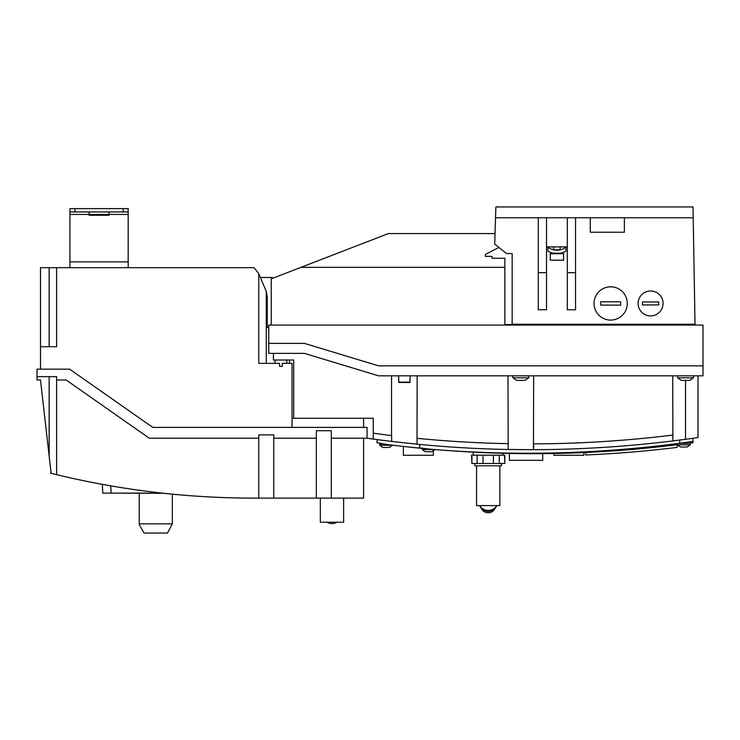 <?xml version="1.0" encoding="UTF-8"?>
<svg xmlns="http://www.w3.org/2000/svg" width="740" height="740" viewBox="0 0 740 740"><rect width="100%" height="100%" fill="white"/><g stroke="black" fill="none" stroke-linecap="round" stroke-linejoin="round"><path stroke-width="1.11" d="M54.094 474.044L51.125 473.313L40.497 379.981L37 379.981L37 369.168L69.606 369.168L152.801 427.396L367.086 427.396L367.086 438.21A1164.63 1164.63 0 0 0 373.247 439.07L373.247 418.248L293.715 418.248L293.715 360.019L273.421 360.019L273.421 353.359M292.05 427.396L292.05 363.349L282.292 363.349L282.292 366.337L279.526 366.337L279.526 363.349L258.778 363.349L258.778 273.818L266.261 291.32A51.578 51.578 0 0 1 267.26 297.628L267.26 327.57L268.759 327.57M282.282 366.319L279.526 366.319M40.497 369.168L40.497 346.709L56.629 346.709L56.629 267.677L253.95 267.677A51.578 51.578 0 0 1 258.778 273.818L266.261 291.32L266.261 363.349M275.086 360.019L275.086 363.349M286.732 363.349L286.732 360.019M391.543 375.828L391.543 435.546A1158.803 1158.803 0 0 1 373.247 433.187M363.599 427.396L363.599 418.248L373.247 418.248M672.716 375.828L672.891 440.92L685.527 439.292A1164.63 1164.63 0 0 0 698.005 437.543L698.005 375.828M672.891 440.92A1164.63 1164.63 0 0 1 533.457 449.689L533.633 375.828M508.01 375.828L508.177 449.485L533.457 449.689M508.177 449.485A1164.63 1164.63 0 0 1 416.999 444.176L417.166 375.828M391.543 441.41L417.166 444.194M391.543 435.546L391.719 441.429A1164.63 1164.63 0 0 1 373.247 439.07M424.011 448.431L428.479 449.032A1164.63 1164.63 0 0 1 419.33 447.783L419.839 444.453L418.831 444.352L419.839 444.453A1164.63 1164.63 0 0 0 422.115 444.666M377.345 439.615L376.568 439.514L377.345 439.615L376.901 442.705A1164.63 1164.63 0 0 1 386.058 444.37L390.526 444.925M672.716 435.074A1158.803 1158.803 0 0 1 533.633 443.861L533.633 448.264M508.01 443.658A1158.803 1158.803 0 0 1 417.166 438.339M292.05 418.248L293.715 418.248M289.516 363.349L289.516 360.019M268.759 343.379L268.759 353.359L304.362 353.359L378.565 375.828L703 375.828L703 365.838L378.565 365.838L304.362 343.379L268.759 343.379L268.759 325.082L703 325.082L703 365.838M512.913 375.828L512.913 377.807L528.721 377.807L528.721 375.828M677.627 375.828L677.627 377.807L693.436 377.807L693.436 375.828M398.536 375.828L398.869 382.478L409.849 382.478L410.182 375.828M401.071 382.478L407.093 382.478M693.436 377.807L689.689 380.397L681.374 380.397L677.627 377.807M528.721 377.807L524.975 380.397L516.659 380.397L512.913 377.807M695.017 324.25L693.019 206.95L495.865 206.95L494.699 244.052L506.465 253.533L512.163 253.533L512.163 324.25L695.017 324.25L695.017 325.082M512.163 324.25L512.163 325.082M504.846 325.082L504.846 258.26L492.035 258.26L492.035 256.364L485.385 256.364L485.385 254.486L498.88 247.428M575.554 272.671L575.554 309.773L567.321 309.773L567.321 272.671L575.554 272.671L575.554 217.763M546.527 272.671L546.527 309.773L538.285 309.773L538.285 272.671L546.527 272.671L546.527 217.763M650.59 315.925A12.478 12.478 0 0 1 638.111 303.446A12.478 12.478 0 0 1 650.59 290.968A12.478 12.478 0 0 1 663.068 303.446A12.478 12.478 0 0 1 650.59 315.925A12.478 12.478 0 0 1 638.111 303.446A12.478 12.478 0 0 1 650.59 290.968A12.478 12.478 0 0 1 663.068 303.446A12.478 12.478 0 0 1 650.59 315.925M610.657 320.087A16.641 16.641 0 0 1 594.026 303.446A16.641 16.641 0 0 1 610.657 286.815A16.641 16.641 0 0 1 627.298 303.446A16.641 16.641 0 0 1 610.657 320.087M495.523 217.763L693.204 217.763M567.321 217.763L567.321 246.882L546.527 246.882M560.087 249.87L560.254 246.882M553.594 246.882L553.594 249.833L560.254 249.833M565.906 247.215A14.976 14.976 0 0 1 547.942 247.215L547.942 251.184A18.306 18.306 0 0 0 565.906 251.184L565.906 247.215M560.254 253.228L553.594 253.228L560.254 253.228L560.254 253.7M553.594 253.228L553.594 253.7M550.264 253.7L563.575 253.7L563.575 260.193L550.264 260.193L550.264 253.7M567.321 246.882L567.321 272.671M538.285 217.763L538.285 272.671M590.279 217.763L590.279 232.24L624.384 232.24L624.384 217.763M512.163 324.582L504.846 324.582M642.44 301.957L658.748 301.957L658.748 304.945L642.44 304.945L642.44 301.957L642.44 304.945M658.748 304.945L658.748 301.957M610.657 305.111L600.677 305.111L600.677 301.791L620.647 301.791L620.647 305.111L610.657 305.111M600.677 305.111L620.647 305.111L620.647 301.791L600.677 301.791L600.677 305.111M495.032 233.572L388.389 233.572L271.256 278.823L271.256 325.082M504.846 267.344L300.967 267.344M692.705 438.302L693.019 441.456L683.871 442.705L679.709 443.26L679.709 440.06M690.522 441.808L690.522 443.371L678.876 443.371L690.189 443.371L690.189 444.87L687.192 447.034L680.541 447.034L677.544 444.87L690.189 444.87L687.192 447.034M680.541 447.034L677.544 444.87L677.211 443.584L678.876 443.371M433.233 449.421L435.139 449.578L431.809 451.687L425.158 451.687L422.161 449.532L422.253 448.19M679.709 443.26A1164.63 1164.63 0 0 1 428.479 449.032L432.956 449.402M422.161 449.532L434.51 449.532M692.844 441.484L693.019 442.705L690.522 443.029M677.544 444.675L677.544 444.675A1164.63 1164.63 0 0 1 438.885 449.865M422.161 448.394L403.356 446.442L422.161 448.394A1164.63 1164.63 0 0 1 386.058 444.37L379.398 443.787L379.398 443.149M380.554 443.362L381.22 443.482L380.554 443.362M390.803 444.962L392.709 445.193L389.379 447.45L382.728 447.45L379.731 445.286L392.376 445.286M542.698 453.639L542.698 460.345L509.425 460.345L509.425 453.444L526.057 453.657C547.526 453.657 547.526 453.657 526.057 453.657C547.526 453.657 547.526 453.657 526.057 453.657M477.892 452.371L498.529 453.167M553.927 453.49L583.879 452.565L583.879 455.267L553.927 455.267L553.927 453.49M473.239 455.183L473.239 452.149M503.182 453.296L503.182 455.183M433.307 450.605L433.307 455.267L403.356 455.267L403.356 446.442M471.926 455.183L471.926 463.499L471.574 455.183L504.846 455.183L504.846 463.499L504.495 455.183M499.296 455.183L499.296 463.499L504.495 463.499M499.296 463.499L493.404 463.499L493.404 455.183M483.016 455.183L483.016 463.499L493.404 463.499M483.016 463.499L477.115 463.499L477.115 455.183M471.926 463.499L477.115 463.499M501.516 463.499L501.516 465.83L474.895 465.83L474.895 463.499M487.771 505.596A10.147 10.046 -0 0 0 488.206 505.605L476.56 505.596L476.56 465.83M496.864 505.596A10.147 10.046 180 0 1 479.557 505.596M499.852 465.83L499.852 505.596L488.206 505.596A10.147 10.046 -0 0 0 488.65 505.596M483.192 509.083A9.148 9.065 -0 0 0 493.219 509.083M496.512 506.132A9.148 9.065 180 0 1 479.909 506.132M495.079 508.306A7.483 7.418 180 0 1 481.342 508.306M585.71 452.492L585.71 454.98A1167.119 1167.119 0 0 0 677.211 447.386L677.211 444.721M379.731 443.787L379.731 445.286M40.497 346.709L40.497 267.677L56.629 267.677M37 376.651L56.629 376.651L56.629 379.981L66.119 379.981L149.276 438.21L258.778 438.21L258.778 434.889L273.754 434.889L273.754 438.21L316.341 438.21L316.341 430.726L331.317 430.726L331.317 438.21L367.086 438.21M50.45 473.147C58.46 475.117 58.46 475.117 50.45 473.147M54.742 474.201L56.629 474.664A840.196 840.196 0 0 0 253.284 498.113L258.778 498.113L258.778 438.21M51.125 473.313A840.196 840.196 0 0 0 56.629 474.664L56.629 379.981M273.754 438.21L273.754 498.113L258.778 498.113M331.317 438.21L331.317 498.113L273.754 498.113M316.341 498.113L316.341 438.21M363.599 438.21L363.599 498.113L331.317 498.113M272.255 278.443L272.255 277.5L261.017 277.5M123.182 208.615L123.182 211.945L128.177 211.945L128.177 208.615L128.177 211.945L128.177 208.615L69.939 208.615L69.939 267.677M123.182 211.945L69.939 211.945M128.177 211.945L128.177 214.443L109.039 214.443L109.039 215.275L89.078 215.275L89.078 211.945M128.177 267.677L128.177 214.443M109.039 211.945L109.039 214.443L69.939 214.443M110.741 485.847L111.13 493.118L102.805 493.118L102.324 484.358M162.291 493.118L111.13 493.118M163.817 493.284L119.186 493.118M139.24 524.623L139.24 523.846L172.346 523.846L167.518 533.05L144.06 533.05L139.24 524.623M139.24 493.284L139.24 523.846M172.346 494.154L172.346 523.846M343.628 498.113L343.628 522.237L320.337 522.237L320.337 498.113M327.006 522.237A9.981 9.981 0 0 0 336.959 522.237M685.527 439.292L685.527 380.397M410.182 382.145L398.536 382.145M49.145 346.709L49.145 267.677M49.145 455.914L49.145 376.651M74.934 208.615L74.934 211.945M128.177 261.858L69.939 261.858"/></g></svg>
